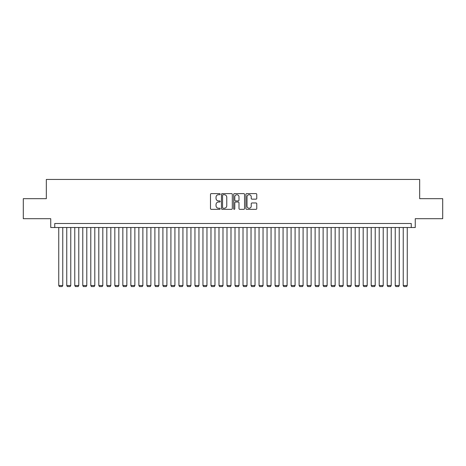 <?xml version="1.0" encoding="UTF-8"?>
<svg xmlns="http://www.w3.org/2000/svg" width="466" height="466" viewBox="0 0 466 466"><rect width="100%" height="100%" fill="white"/><g stroke="black" fill="none" stroke-linecap="round" stroke-linejoin="round"><path stroke-width="0.7" d="M220.179 194.159A0.553 0.553 0 0 0 219.632 193.611L211.279 193.611A0.786 0.786 0 0 0 210.492 194.398L210.492 208.552A0.786 0.786 0 0 0 211.279 209.339L219.632 209.339A0.553 0.553 0 0 0 220.179 208.785A0.553 0.553 0 0 0 219.632 208.238L218.548 208.238A2.516 2.516 0 0 1 216.032 205.722L216.032 204.539A2.516 2.516 0 0 1 218.548 202.023L219.632 202.023A0.553 0.553 0 0 0 220.179 201.475A0.553 0.553 0 0 0 219.632 200.922L218.548 200.922A2.516 2.516 0 0 1 216.032 198.405L216.032 197.229A2.516 2.516 0 0 1 218.548 194.712L219.632 194.712A0.553 0.553 0 0 0 220.179 194.159M255.98 199.157A0.786 0.786 0 0 0 256.766 198.37L256.766 194.398A0.786 0.786 0 0 0 255.98 193.611L246.7 193.611A0.786 0.786 0 0 0 245.914 194.398L245.914 208.552A0.786 0.786 0 0 0 246.7 209.339L255.98 209.339A0.786 0.786 0 0 0 256.766 208.552L256.766 203.753A0.786 0.786 0 0 0 255.98 202.966L252.013 202.966A0.786 0.786 0 0 0 251.226 203.753L251.226 206.135A2.103 2.103 0 0 1 249.124 208.238A2.103 2.103 0 0 1 247.015 206.135L247.015 196.815A2.103 2.103 0 0 1 249.124 194.712A2.103 2.103 0 0 1 251.226 196.815L251.226 198.37A0.786 0.786 0 0 0 252.013 199.157L255.98 199.157M411.257 227.513L415.258 227.513L415.258 218.7L442.7 218.7L442.7 198.673L419.668 198.673L419.668 179.445L46.332 179.445L46.332 198.673L23.3 198.673L23.3 218.7L50.742 218.7L50.742 227.513L411.257 227.513L411.257 223.505L54.743 223.505L54.743 227.513M232.313 194.398A0.786 0.786 0 0 0 231.526 193.611L222.247 193.611A0.786 0.786 0 0 0 221.461 194.398L221.461 208.552A0.786 0.786 0 0 0 222.247 209.339L231.526 209.339A0.786 0.786 0 0 0 232.313 208.552L232.313 194.398M234.474 193.611L243.753 193.611A0.786 0.786 0 0 1 244.539 194.398L244.539 208.552A0.786 0.786 0 0 1 243.753 209.339L239.78 209.339A0.786 0.786 0 0 1 238.994 208.552L238.994 202.809A0.786 0.786 0 0 0 238.208 202.023L235.575 202.023A0.786 0.786 0 0 0 234.788 202.809L234.788 208.785A0.553 0.553 0 0 1 234.241 209.339A0.553 0.553 0 0 1 233.687 208.785L233.687 194.398A0.786 0.786 0 0 1 234.474 193.611M223.109 194.712A0.553 0.553 0 0 0 222.562 195.26L222.562 207.685A0.553 0.553 0 0 0 223.109 208.238L224.251 208.238A2.516 2.516 0 0 0 226.767 205.722L226.767 197.229A2.516 2.516 0 0 0 224.251 194.712L223.109 194.712M238.994 196.856A2.103 2.103 0 0 0 236.891 194.753A2.103 2.103 0 0 0 234.788 196.856L234.788 200.135A0.786 0.786 0 0 0 235.575 200.922L238.208 200.922A0.786 0.786 0 0 0 238.994 200.135L238.994 196.856M62.759 227.513L62.759 285.512L58.751 285.512L58.751 227.513M62.759 285.512L62.153 286.555L59.351 286.555L58.751 285.512M70.768 227.513L70.768 285.512L66.76 285.512L66.76 227.513M70.768 285.512L70.168 286.555L67.36 286.555L66.76 285.512M78.777 227.513L78.777 285.512L74.776 285.512L74.776 227.513M78.777 285.512L78.177 286.555L75.376 286.555L74.776 285.512M86.793 227.513L86.793 285.512L82.785 285.512L82.785 227.513M86.793 285.512L86.193 286.555L83.385 286.555L82.785 285.512M94.802 227.513L94.802 285.512L90.794 285.512L90.794 227.513M94.802 285.512L94.202 286.555L91.4 286.555L90.794 285.512M102.811 227.513L102.811 285.512L98.809 285.512L98.809 227.513M102.811 285.512L102.211 286.555L99.409 286.555L98.809 285.512M110.826 227.513L110.826 285.512L106.819 285.512L106.819 227.513M110.826 285.512L110.226 286.555L107.419 286.555L106.819 285.512M118.836 227.513L118.836 285.512L114.828 285.512L114.828 227.513M118.836 285.512L118.236 286.555L115.434 286.555L114.828 285.512M126.851 227.513L126.851 285.512L122.843 285.512L122.843 227.513M126.851 285.512L126.245 286.555L123.443 286.555L122.843 285.512M134.86 227.513L134.86 285.512L130.853 285.512L130.853 227.513M134.86 285.512L134.26 286.555L131.453 286.555L130.853 285.512M142.87 227.513L142.87 285.512L138.868 285.512L138.868 227.513M142.87 285.512L142.27 286.555L139.468 286.555L138.868 285.512M150.885 227.513L150.885 285.512L146.877 285.512L146.877 227.513M150.885 285.512L150.279 286.555L147.477 286.555L146.877 285.512M158.894 227.513L158.894 285.512L154.887 285.512L154.887 227.513M158.894 285.512L158.294 286.555L155.487 286.555L154.887 285.512M166.904 227.513L166.904 285.512L162.902 285.512L162.902 227.513M166.904 285.512L166.304 286.555L163.502 286.555L162.902 285.512M174.919 227.513L174.919 285.512L170.911 285.512L170.911 227.513M174.919 285.512L174.319 286.555L171.511 286.555L170.911 285.512M182.928 227.513L182.928 285.512L178.921 285.512L178.921 227.513M182.928 285.512L182.328 286.555L179.521 286.555L178.921 285.512M190.938 227.513L190.938 285.512L186.936 285.512L186.936 227.513M190.938 285.512L190.338 286.555L187.536 286.555L186.936 285.512M198.953 227.513L198.953 285.512L194.945 285.512L194.945 227.513M198.953 285.512L198.353 286.555L195.545 286.555L194.945 285.512M206.962 227.513L206.962 285.512L202.955 285.512L202.955 227.513M206.962 285.512L206.362 286.555L203.56 286.555L202.955 285.512M214.972 227.513L214.972 285.512L210.97 285.512L210.97 227.513M214.972 285.512L214.372 286.555L211.57 286.555L210.97 285.512M222.987 227.513L222.987 285.512L218.979 285.512L218.979 227.513M222.987 285.512L222.387 286.555L219.579 286.555L218.979 285.512M230.996 227.513L230.996 285.512L226.989 285.512L226.989 227.513M230.996 285.512L230.396 286.555L227.594 286.555L226.989 285.512M239.011 227.513L239.011 285.512L235.004 285.512L235.004 227.513M239.011 285.512L238.406 286.555L235.604 286.555L235.004 285.512M247.021 227.513L247.021 285.512L243.013 285.512L243.013 227.513M247.021 285.512L246.421 286.555L243.613 286.555L243.013 285.512M255.03 227.513L255.03 285.512L251.028 285.512L251.028 227.513M255.03 285.512L254.43 286.555L251.628 286.555L251.028 285.512M263.045 227.513L263.045 285.512L259.038 285.512L259.038 227.513M263.045 285.512L262.44 286.555L259.638 286.555L259.038 285.512M271.055 227.513L271.055 285.512L267.047 285.512L267.047 227.513M271.055 285.512L270.455 286.555L267.647 286.555L267.047 285.512M279.064 227.513L279.064 285.512L275.062 285.512L275.062 227.513M279.064 285.512L278.464 286.555L275.662 286.555L275.062 285.512M287.079 227.513L287.079 285.512L283.072 285.512L283.072 227.513M287.079 285.512L286.479 286.555L283.672 286.555L283.072 285.512M295.089 227.513L295.089 285.512L291.081 285.512L291.081 227.513M295.089 285.512L294.489 286.555L291.681 286.555L291.081 285.512M303.098 227.513L303.098 285.512L299.096 285.512L299.096 227.513M303.098 285.512L302.498 286.555L299.696 286.555L299.096 285.512M311.113 227.513L311.113 285.512L307.106 285.512L307.106 227.513M311.113 285.512L310.513 286.555L307.706 286.555L307.106 285.512M319.123 227.513L319.123 285.512L315.115 285.512L315.115 227.513M319.123 285.512L318.523 286.555L315.721 286.555L315.115 285.512M327.132 227.513L327.132 285.512L323.13 285.512L323.13 227.513M327.132 285.512L326.532 286.555L323.73 286.555L323.13 285.512M335.147 227.513L335.147 285.512L331.14 285.512L331.14 227.513M335.147 285.512L334.547 286.555L331.74 286.555L331.14 285.512M343.157 227.513L343.157 285.512L339.149 285.512L339.149 227.513M343.157 285.512L342.557 286.555L339.755 286.555L339.149 285.512M351.172 227.513L351.172 285.512L347.164 285.512L347.164 227.513M351.172 285.512L350.566 286.555L347.764 286.555L347.164 285.512M359.181 227.513L359.181 285.512L355.174 285.512L355.174 227.513M359.181 285.512L358.581 286.555L355.774 286.555L355.174 285.512M367.191 227.513L367.191 285.512L363.189 285.512L363.189 227.513M367.191 285.512L366.591 286.555L363.789 286.555L363.189 285.512M375.206 227.513L375.206 285.512L371.198 285.512L371.198 227.513M375.206 285.512L374.6 286.555L371.798 286.555L371.198 285.512M383.215 227.513L383.215 285.512L379.208 285.512L379.208 227.513M383.215 285.512L382.615 286.555L379.807 286.555L379.208 285.512M391.224 227.513L391.224 285.512L387.223 285.512L387.223 227.513M391.224 285.512L390.625 286.555L387.823 286.555L387.223 285.512M399.24 227.513L399.24 285.512L395.232 285.512L395.232 227.513M399.24 285.512L398.64 286.555L395.832 286.555L395.232 285.512M407.249 227.513L407.249 285.512L403.241 285.512L403.241 227.513M407.249 285.512L406.649 286.555L403.847 286.555L403.241 285.512"/></g></svg>
